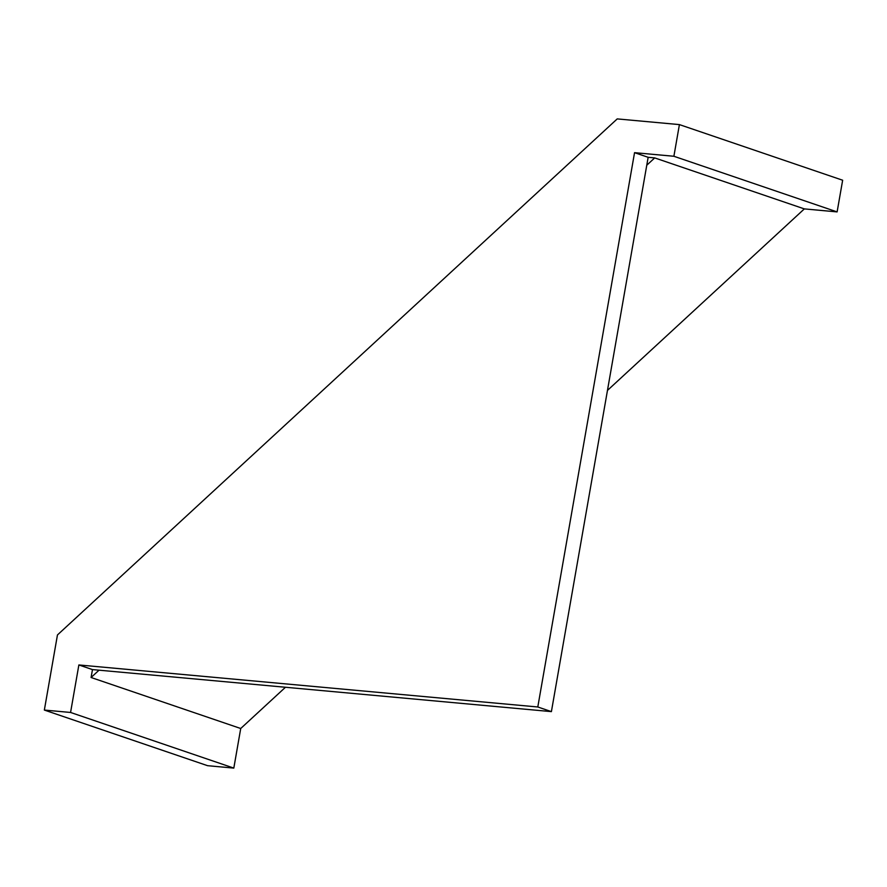 <?xml version="1.0" encoding="UTF-8"?>
<svg xmlns="http://www.w3.org/2000/svg" width="887" height="887" viewBox="0 0 887 887"><rect width="100%" height="100%" fill="white"/><g stroke="black" fill="none" stroke-linecap="round" stroke-linejoin="round"><path stroke-width="1.33" d="M617.23 118.902L57.455 634.948L44.35 710.066L70.572 712.461L78.865 664.951L537.799 706.983L634.549 152.664L673.887 156.267L679.409 124.601L617.23 118.902M44.35 710.066L207.591 765.692L233.813 768.098L240.721 728.504L285.459 687.259M607.473 390.402L804.343 208.9L837.117 211.904L842.65 180.227L679.409 124.601M654.706 157.908L648.153 157.309L646.767 165.226L654.706 157.908L804.343 208.9M91.084 677.502L99.022 670.184L92.47 669.585L91.084 677.502L240.721 728.504M78.865 664.951L92.47 669.585M233.813 768.098L70.572 712.461M673.887 156.267L837.117 211.904M648.153 157.309L634.549 152.664M646.767 165.226L551.404 711.618L537.799 706.983M551.404 711.618L99.022 670.184"/></g></svg>
